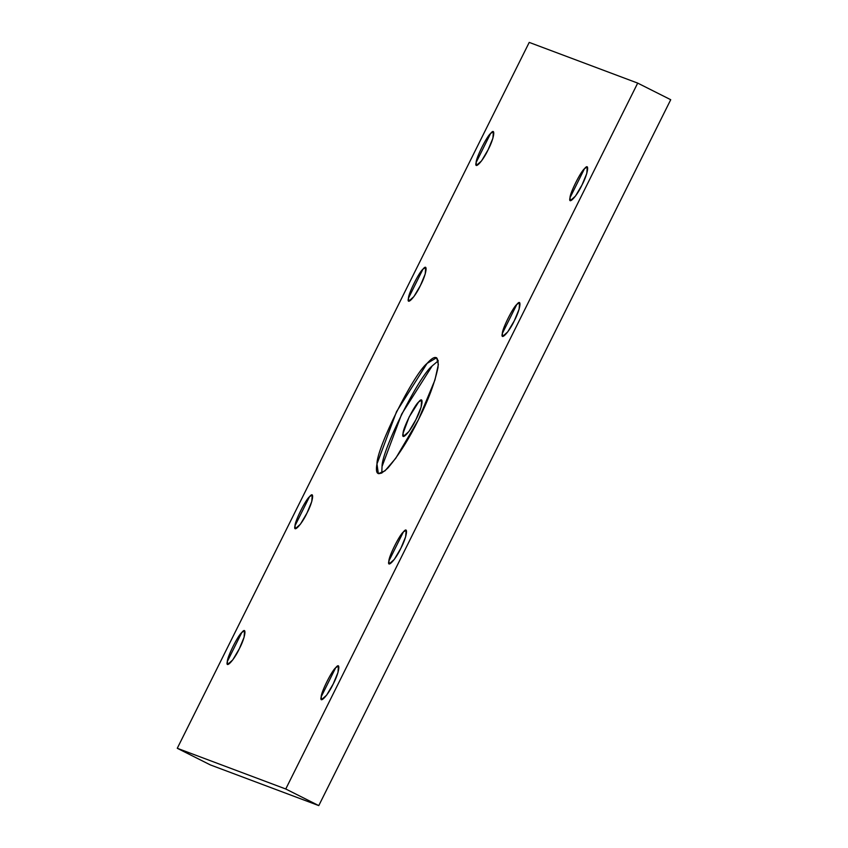 <?xml version="1.0" encoding="UTF-8"?>
<svg xmlns="http://www.w3.org/2000/svg" width="848" height="848" viewBox="0 0 848 848"><rect width="100%" height="100%" fill="white"/><g stroke="black" fill="none" stroke-linecap="round" stroke-linejoin="round"><path stroke-width="1.27" d="M239.306 648.784L244.086 637.272L244.584 630.817L241.818 632.449L227.306 661.567L227.699 664.387L232.744 659.924L239.306 648.784C234.09 660.147 225.271 669.538 227.306 661.567C227.211 656.946 237.875 635.555 241.818 632.449C247.118 625.707 245.273 637.717 239.306 648.784M306.987 513.04L311.767 501.528L312.265 495.073L309.499 496.705L294.987 525.813L295.38 528.633L300.425 524.181L306.987 513.04C301.771 524.403 292.952 533.784 294.987 525.813C294.892 521.202 305.556 499.811 309.499 496.705C314.809 489.964 312.954 501.963 306.987 513.04M420.428 285.5L425.219 273.989L425.707 267.533L422.951 269.166L408.429 298.273L408.831 301.093L413.866 296.641L420.428 285.5C415.223 296.864 406.404 306.245 408.429 298.273C408.344 293.662 419.007 272.272 422.951 269.166C428.251 262.424 426.406 274.423 420.428 285.5M488.109 149.757L492.9 138.235L493.388 131.779L490.632 133.412L476.11 162.53L476.512 165.349L481.547 160.897L488.109 149.757C482.904 161.109 474.085 170.501 476.11 162.53C476.025 157.908 486.688 136.517 490.632 133.412C495.932 126.681 494.087 138.68 488.109 149.757M418.414 419.792L434.929 380.031L438.363 364.523L436.635 357.739L427.095 363.379L396.567 411.598L376.968 463.92L378.346 473.661L384.981 470.852L395.74 458.28L418.414 419.792C408.874 439.211 398.698 455.281 387.886 468.022C378.6 476.682 374.954 475.315 376.968 463.92C376.65 447.967 413.474 374.095 427.095 363.379C435.289 354.305 438.935 355.672 438.013 367.47C434.717 383.031 428.187 400.468 418.414 419.792M381.77 473.163L382.045 466.474L401.645 414.153L432.173 365.933L438.289 360.782L432.173 365.933C418.562 376.65 381.727 450.521 382.045 466.474L381.77 473.163M415.976 419.527C410.358 431.759 400.871 441.872 403.054 433.286C402.948 428.314 414.439 405.28 418.679 401.941C424.392 394.68 422.41 407.602 415.976 419.527L421.127 407.135L421.657 400.182L418.679 401.941L409.16 416.972L403.054 433.286L403.478 436.328L408.906 431.526L415.976 419.527M333.19 684.018L337.97 672.506L338.469 666.051L335.702 667.683L321.191 696.791L321.593 699.611L326.628 695.159L333.19 684.018C327.975 695.371 319.155 704.762 321.191 696.791C321.095 692.169 331.759 670.789 335.702 667.683C341.013 660.942 339.158 672.941 333.19 684.018M400.871 548.264L405.651 536.752L406.15 530.297L403.383 531.929L388.872 561.047L389.274 563.867L394.309 559.404L400.871 548.264C395.656 559.627 386.836 569.019 388.872 561.047C388.776 556.426 399.44 535.035 403.383 531.929C408.694 525.188 406.839 537.197 400.871 548.264M514.323 320.724L519.103 309.213L519.591 302.757L516.835 304.39L502.313 333.508L502.716 336.327L507.751 331.865L514.323 320.724C509.107 332.087 500.288 341.468 502.313 333.508C502.228 328.886 512.892 307.495 516.835 304.39C522.135 297.648 520.29 309.658 514.323 320.724M582.004 184.981L586.784 173.469L587.272 167.014L584.516 168.646L570.004 197.754L570.397 200.573L575.432 196.121L582.004 184.981C576.788 196.344 567.969 205.725 570.004 197.754C569.909 193.143 580.573 171.752 584.516 168.646C589.816 161.904 587.971 173.904 582.004 184.981M210.304 764.896L177.274 748.286L529.226 42.4L637.696 83.104L285.755 788.99L318.774 805.6L670.726 99.714L637.696 83.104L670.726 99.714L318.774 805.6L210.304 764.896L318.774 805.6L285.755 788.99L177.274 748.286L210.304 764.896M177.274 748.286L285.755 788.99L637.696 83.104L529.226 42.4L177.274 748.286"/></g></svg>
